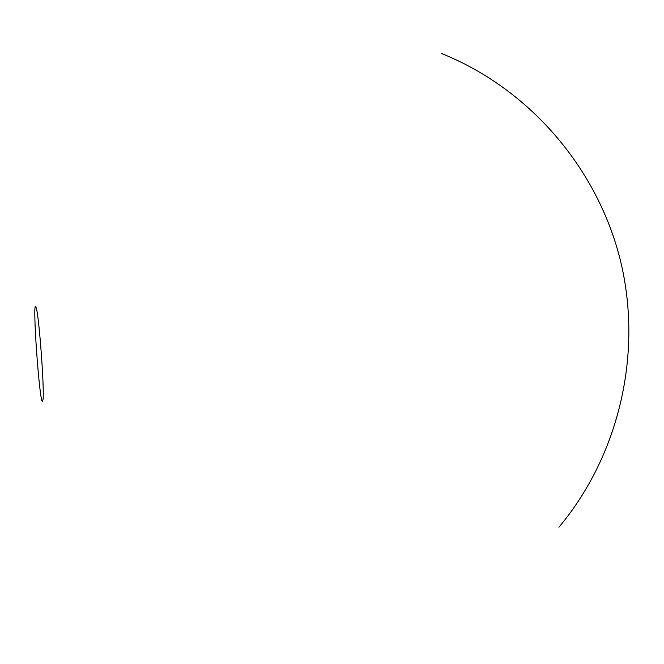 <?xml version="1.0" encoding="UTF-8"?>
<svg xmlns="http://www.w3.org/2000/svg" width="664" height="664" viewBox="0 0 664 664"><rect width="100%" height="100%" fill="white"/><g stroke="black" fill="none" stroke-linecap="round" stroke-linejoin="round"><path stroke-width="1" d="M35.632 306.245L36.503 308.801C39.4 320.571 44.256 387.095 43.102 399.164L42.305 401.654C39.134 398.051 32.461 302.743 35.632 306.245M558.93 527.241C619.437 454.923 643.242 352.468 620.143 259.35C596.679 166.307 527.971 88.229 441.792 53.618"/></g></svg>
